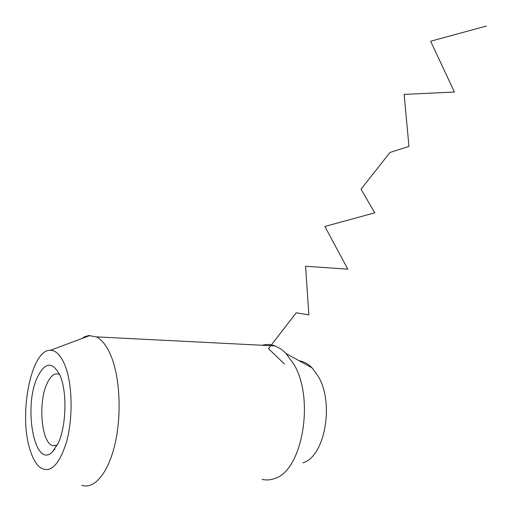 <?xml version="1.0" encoding="UTF-8"?>
<svg xmlns="http://www.w3.org/2000/svg" width="512" height="512" viewBox="0 0 512 512"><rect width="100%" height="100%" fill="white"/><g stroke="black" fill="none" stroke-linecap="round" stroke-linejoin="round"><path stroke-width="0.77" d="M37.254 377.594C44.877 361.952 52.416 361.133 59.872 375.123C67.309 391.123 66.438 426.445 58.022 443.52L52.371 451.942C34.682 469.766 23.13 407.264 37.254 377.594M59.571 374.438L59.347 374.33C54.752 372.538 50.618 375.68 46.944 383.744C38.054 402.528 41.248 442.048 52.384 445.574L57.12 445.344M302.886 462.822C324.896 456.87 334.598 402.816 318.112 376.134L312.147 367.955C308.102 363.802 303.782 361.421 299.181 360.794M262.074 479.366C266.074 480.326 270.099 480.102 274.144 478.688C302.163 471.622 315.034 399.27 293.92 364.352L285.594 352.934L280.883 348.966L275.104 345.914C270.797 344.346 266.502 344.128 262.221 345.267M81.856 485.306C94.061 489.6 108 473.504 114.822 444.762C121.683 416.09 120.115 379.091 111.514 357.152C107.302 346.541 102.246 339.776 96.352 336.87L88.755 335.565L85.005 336.608L81.318 338.72M65.952 367.942C61.766 356.326 56.589 350.445 50.419 350.304C31.424 349.018 18.496 413.203 29.792 448.954C32.173 457.082 35.258 462.976 39.059 466.63C49.427 474.477 58.522 466.451 66.349 442.554C72.858 419.533 72.589 386.97 65.952 367.942M284.429 363.974L268.486 348.659L296.23 312.787L308.838 314.874L305.594 266.266L347.782 269.146L324.87 226.464L374.758 212.838L361.024 189.19L390.029 152.442L408.954 146.426L404.134 94.394L454.406 92.038L430.643 41.242L486.4 26.042M312.147 367.955L286.349 353.715M275.104 345.914L96.352 336.87M50.419 350.304L90.016 335.462M56.717 445.53L52.384 445.574M54.912 448.979L52.371 451.942"/></g></svg>
